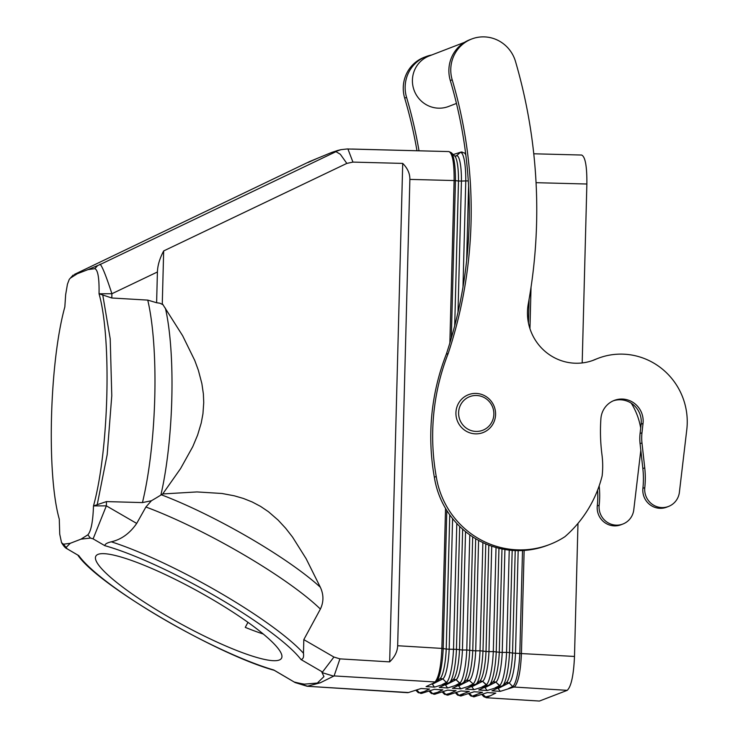 <?xml version="1.0" encoding="UTF-8"?>
<svg xmlns="http://www.w3.org/2000/svg" width="738" height="738" viewBox="0 0 738 738"><rect width="100%" height="100%" fill="white"/><g stroke="black" fill="none" stroke-linecap="round" stroke-linejoin="round"><path stroke-width="1.11" d="M421.555 693.416L417.653 692.106A30.987 6.891 -86.3 0 0 419.488 692.807L416.712 689.965L419.488 692.807L421.693 693.379M429.064 691.082L430.817 692.945A30.987 6.891 -86.3 0 0 432.652 693.646L429.885 690.805L432.652 693.646L434.866 694.218M421.407 693.443L434.341 689.329L442.782 689.845L433.63 694.237M407.524 692.678L307.192 686.266L408.52 692.539M408.271 692.604L421.075 688.517L429.525 689.034L420.439 693.388M77.739 554.994L78.846 555.677A130.746 22.73 28.8 0 0 161.456 617.872A130.746 22.73 28.8 0 0 273.816 670.012L295.163 682.585L307.137 686.266M307.248 686.266L320.255 682.798L304.296 684.154A152.231 26.467 -151.2 0 1 294.314 682.032M295.163 682.585L274.25 670.316C216.529 654.431 97.831 585.262 77.758 555.013M90.433 538.067L87.85 534.829C91.078 531.203 92.96 521.572 93.486 505.936L106.466 501.591L142.443 502.596L151.419 500.742L145.903 507.006L136.696 523.426C129.814 533.38 121.346 539.515 111.29 541.812C107.056 542.808 104.897 544.09 104.824 545.668L93.108 538.869L90.433 538.067L81.014 539.146L70.248 543.297L66.088 547.448L63.496 544.21L70.248 543.297M78.846 555.677L67.204 548.851L66.088 547.448M317.857 682.539L323.954 676.58L322.063 672.622L333.908 657.041L339.932 658.868L389.664 661.875C394.784 656.912 397.45 651.534 397.662 645.732L409.876 179.399C409.968 173.596 407.579 168.264 402.717 163.402L389.664 661.875M333.724 676.192L322.063 672.622L321.62 671.515L300.993 659.541C303.124 659.163 303.955 657.069 303.475 653.259L303.816 639.615L333.908 657.041M166.447 615.75A105.949 18.413 -151.2 0 0 281.529 658.222A105.949 18.413 -151.2 0 0 210.93 598.61A105.949 18.413 -151.2 0 0 95.848 556.138A105.949 18.413 -151.2 0 0 166.447 615.75M307.672 686.22L296.012 682.659L304.296 684.154M69.261 279.361L73.191 275.034L69.261 279.361L67.444 284.185L65.654 294.665L64.833 306.943C49.464 362.441 46.531 474.451 59.28 519.118L59.732 534.192L61.54 542.633C63.579 546.046 65.368 548.066 66.9 548.685L67.204 548.851M61.54 542.633L63.496 544.21M447.883 695.104L443.981 693.794A30.987 6.891 -86.3 0 0 445.817 694.486L443.049 691.654L445.817 694.486L448.049 695.058M445.817 694.486L450.042 693.379L446.822 695.085M450.042 693.379L456.038 690.657L447.606 690.141L434.544 694.292M455.392 692.77L457.145 694.633A30.987 6.891 -86.3 0 0 458.981 695.334L456.213 692.493L458.981 695.334L461.222 695.897M458.981 695.334L469.294 691.469L460.881 690.952L447.68 695.141M463.252 694.209L460.014 695.934M70.47 278.051L77.305 273.733L74.39 274.416L309.665 161.53L331.731 152.425L337.727 150.478L335.209 152.037L100.294 264.444L88.071 269.582L94.824 268.669C97.923 269.859 99.335 278.226 99.04 293.77C111.789 338.428 108.855 450.438 93.486 505.936M318.06 158.052A152.231 2.629 -25.4 0 0 307.93 162.544M77.305 273.733L88.071 269.582M468.556 693.609L470.309 695.473A30.987 6.891 -86.3 0 0 472.145 696.174L469.377 693.342L472.145 696.174L473.944 696.829L487.421 692.576L495.807 693.083L486.333 697.733L539.432 701.054L567.227 690.344C571.212 686.561 573.638 675.261 574.496 656.451L577.983 523.39M472.145 696.174L482.551 692.281L474.147 691.764L460.816 695.989M476.471 695.039L473.215 696.783M481.73 694.458L483.473 696.321A30.987 6.891 -86.3 0 0 485.309 697.013L482.551 694.19L486.416 697.631M473.944 696.829L474.875 696.617M483.473 696.321L486.305 697.724M486.333 697.733L539.432 701.054M536.056 182.683L586.867 184.011C587.014 166.336 585.271 156.677 581.636 155.035L533.759 153.79M586.867 184.011L582.19 362.939M339.932 658.868L334.102 675.925L320.255 682.798M295.993 682.65L307.617 686.239M263.263 634.016A105.949 18.413 -151.2 0 1 245.265 627.374L247.95 622.337M514.321 687.05C518.233 683.001 520.613 671.737 521.452 653.231L524.137 550.437L521.452 653.231C520.613 671.764 518.242 683.037 514.312 687.05L567.227 690.344M529.949 328.668L531.037 287.22L529.949 328.668M347.174 148.975L448.889 151.576C452.523 153.218 454.267 162.877 454.119 180.552L449.866 342.958L454.119 180.552L455.447 180.635A30.987 5.932 -88.5 0 0 451.305 152.692L448.935 151.576M448.889 151.576L351.915 149.048M453.224 154.556L461.158 152.028M462.219 152.037L461.075 152.056L464.58 153.034A30.987 5.932 -88.5 0 1 465.844 155.155M347.902 148.947L352.939 162.102L346.832 163.402L340.329 154.27L335.716 151.502L340.707 149.713M352.939 162.102L402.717 163.402M334.102 675.925L435.789 682.004M449.746 514.856L446.232 649.043L441.868 648.407L445.54 508.408L441.868 648.407C441.056 666.608 438.732 677.853 434.876 682.133L434.876 682.143M514.174 687.133L512.689 686.469L514.312 687.05M513.805 687.078L500.263 691.368L497.892 688.111M499.838 687.189L491.932 690.833L500.263 691.368M502.366 685.842L487.108 690.519L484.728 687.263M486.628 686.358L478.768 689.984L487.108 690.519M489.11 685.039L473.944 689.67L471.573 686.405L475.586 684.421M471.573 686.405L465.595 689.135L473.944 689.67M466.388 680.316L469.34 680.501L473.916 684.643L475.844 684.237M475.687 538.74L472.763 650.648L475.706 650.833A27.62 5.203 93.5 0 1 469.34 680.501L473.916 684.643L460.789 688.831L458.409 685.556M460.198 684.698L452.422 688.286L460.789 688.831M453.132 679.514L456.075 679.698L459.636 683.25L461.554 683.886M459.682 526.415L456.462 649.348L462.44 650.021A27.62 5.203 93.5 0 1 456.075 679.698L460.623 683.831L447.634 687.982L445.245 684.698M446.988 683.868L439.258 687.438L447.634 687.982M449.322 682.632L434.479 687.133L432.09 683.849M435.669 682.078L426.084 686.589L434.479 687.133M433.769 683.037L436.057 681.82M492.919 681.93L495.862 682.106L500.502 686.266L499.423 685.667L495.069 687.881M506.185 682.733L509.128 682.908L512.689 686.469L508.279 688.702M515.235 550.566L512.55 653.065L515.493 653.241A27.62 5.203 93.5 0 1 509.128 682.908L506.563 682.484L502.052 686.054M498.205 688.453L509.128 682.908L512.689 686.469A30.987 5.839 93.5 0 0 519.829 653.195L522.513 550.53M447.339 683.019L446.37 682.447L447.339 683.019M439.866 678.711L442.809 678.886L446.37 682.447L442.219 684.56M440.143 678.517L440.18 678.499A27.62 5.203 93.5 0 0 446.232 649.043L449.184 649.219A27.62 5.203 93.5 0 1 442.809 678.886L440.254 678.462L435.743 682.032M432.394 684.181L442.809 678.886L446.37 682.447A30.987 5.839 93.5 0 0 453.51 649.172L456.804 523.473M458.722 685.888L469.34 680.501L466.776 680.067L461.545 683.886M501.988 548.961L499.285 652.263L502.227 652.438A27.62 5.203 93.5 0 1 495.862 682.106L493.307 681.681L488.796 685.251M485.041 687.604L495.862 682.106L499.423 685.667A30.987 5.839 93.5 0 0 506.563 652.383L509.506 652.567A30.987 5.839 93.5 0 1 502.689 685.62M479.654 681.119L482.606 681.303L480.041 680.87L475.53 684.449M451.324 338.05L455.447 180.635L458.492 181.004A27.62 5.286 -88.5 0 0 454.793 156.087L456.508 155.764L460.254 152.498L456.121 153.587M454.7 325.809L458.492 181.004L461.434 181.078A27.62 5.286 -88.5 0 0 456.508 155.764L455.641 156.225M488.805 545.114L486.019 651.451L488.971 651.636A27.62 5.203 93.5 0 1 482.606 681.303L487.209 685.454L486.157 684.864L481.859 687.05M454.94 156.17L456.508 155.764L460.254 152.508A30.987 5.932 -88.5 0 1 465.77 180.902L468.289 180.939M100.008 264.149C102.102 265.957 106.069 275.818 111.908 293.733L99.04 293.77M346.832 163.402L163.67 250.938C159.712 258.411 157.628 265.431 157.415 271.99L156.613 302.728L147.748 300.108L111.798 297.995L99.141 293.789M87.85 534.829L81.014 539.146M574.496 656.451L515.493 653.241L518.177 550.631M506.462 682.539A27.62 5.203 93.5 0 0 512.55 653.065L509.506 652.567L512.181 550.391M504.93 549.506L502.227 652.438L506.563 652.383L509.238 550.105M493.196 681.737L493.233 681.718A27.62 5.203 93.5 0 0 499.285 652.263L493.298 651.58A30.987 5.839 93.5 0 1 486.157 684.864L482.606 681.303L471.886 686.746M491.729 546.175L488.971 651.636L493.298 651.58L496.028 547.513M479.94 680.925A27.62 5.203 93.5 0 0 486.019 651.451L480.041 650.778A30.987 5.839 93.5 0 1 472.901 684.052M458.003 312.248L461.434 181.078L465.77 180.902L462.994 286.99M478.593 540.4L475.706 650.833L480.041 650.778L482.873 542.578M445.558 685.039L456.075 679.698L453.519 679.264L449.636 682.41A30.987 5.839 93.5 0 0 456.462 649.348L449.184 649.219L452.597 518.611M465.54 531.646L462.44 650.021L466.776 649.975L469.792 534.884M466.674 680.122A27.62 5.203 93.5 0 0 472.763 650.648L466.776 649.975A30.987 5.839 93.5 0 1 459.636 683.25L455.429 685.39M453.418 679.32L453.409 679.32A27.62 5.203 93.5 0 0 459.497 649.846L462.652 529.192M335.698 151.502L340.928 149.666L337.57 150.506M94.824 268.669L97.564 265.68M93.588 505.908L106.355 505.853L93.108 538.869M303.816 639.615L320.384 609.071C323.788 601.894 323.77 594.616 320.338 587.245L306.132 558.703L292.543 537.08L285.698 528.297L278.115 520.096L268.466 511.729L260.579 506.397L252.211 501.978L243.402 498.454L234.297 495.807L221.972 493.482L197 491.932L162.729 493.943L180.616 468.51L192.775 446.647L197.627 435.023L201.234 423.003L202.95 413.75L203.734 402.561L203.374 393.889L201.871 383.594L198.356 370.255L194.777 360.504L182.6 335.67L162.286 303.622L163.67 250.938M156.613 302.728L159.897 303.207L163.098 304.794M102.785 295.145L110.211 338.843L111.779 395.697L107.176 454.654L97.315 504.211M455.927 412.754A20.286 19.769 -111.1 0 1 468.464 394.71A20.286 19.769 -111.1 0 1 495.585 414.535A20.286 19.769 -111.1 0 1 483.049 432.569A20.286 19.769 -111.1 0 1 455.927 412.754M458.612 412.671A18.035 17.574 -111.1 0 1 476.702 395.503A18.035 17.574 -111.1 0 1 493.86 414.249A18.035 17.574 -111.1 0 1 475.761 431.416A18.035 17.574 -111.1 0 1 458.612 412.671M155.875 498.122L162.729 493.943M151.419 500.742L155.57 498.298M644.791 487.615A90.165 87.859 -111.1 0 0 644.735 467.827L641.977 442.938A45.083 43.929 -111.1 0 1 641.977 432.763L643.029 423.437A21.642 21.088 -111.1 0 0 622.568 399.064A21.642 21.088 -111.1 0 0 614.228 400.42A21.642 21.088 -111.1 0 0 600.898 418.732A180.34 175.718 -111.1 0 0 601.977 454.839A85.663 83.468 -111.1 0 1 602.134 475.936A121.724 118.606 -111.1 0 1 564.939 536.683A85.663 83.468 -111.1 0 1 549.745 544.46A85.663 83.468 -111.1 0 1 516.72 549.819A85.663 83.468 -111.1 0 1 436.241 476.49A225.625 219.841 -111.1 0 1 448.187 353.502A450.844 439.285 -111.1 0 0 452.191 79.796A33.81 32.942 -111.1 0 1 471.674 39.013A33.81 32.942 -111.1 0 1 484.709 36.9A33.81 32.942 -111.1 0 1 515.502 61.475A518.463 505.179 -111.1 0 1 528.26 303.964A49.594 48.321 -111.1 0 0 574.644 363.197A49.594 48.321 -111.1 0 0 593.758 360.098A49.594 48.321 -111.1 0 0 595.575 359.351A66.724 65.018 -111.1 0 1 598.02 358.354A66.724 65.018 -111.1 0 1 623.748 354.175A66.724 65.018 -111.1 0 1 686.783 429.691L679.394 492.255A17.813 17.352 -111.1 0 1 668.508 506.452A17.813 17.352 -111.1 0 1 661.635 507.569A17.813 17.352 -111.1 0 1 644.791 487.615L642.899 488.344A17.813 17.352 -111.1 0 0 659.744 508.298A17.813 17.352 -111.1 0 0 666.617 507.19L668.508 506.452M641.977 442.938L640.077 443.667L642.844 468.556A90.165 87.859 -111.1 0 1 642.899 488.344M640.077 443.667A45.083 43.929 -111.1 0 1 640.086 433.492L641.138 424.166A21.642 21.088 -111.1 0 0 620.676 399.793A21.642 21.088 -111.1 0 0 613.287 400.808M436.241 476.49L434.35 477.218A225.625 219.841 -111.1 0 1 446.296 354.231L448.187 353.502M549.745 544.46L547.845 545.188A85.663 83.468 -111.1 0 1 514.82 550.548A85.663 83.468 -111.1 0 1 434.35 477.218M452.191 79.796L450.3 80.525A450.844 439.285 -111.1 0 1 446.296 354.231M595.575 359.351L593.684 360.079A49.594 48.321 -111.1 0 1 592.808 360.448M593.684 360.079A66.724 65.018 -111.1 0 1 596.129 359.083L598.02 358.354M450.3 80.525A33.81 32.942 -111.1 0 1 469.783 39.741L471.674 39.013M464.488 42.361L429.138 55.987A27.048 26.356 68.9 0 0 412.422 80.036A27.048 26.356 68.9 0 0 448.584 106.466L456.453 103.44M599.173 485.853A90.165 87.859 -111.1 0 1 599.173 505.189L597.282 505.917A17.813 17.352 -111.1 0 0 614.136 525.871A17.813 17.352 -111.1 0 0 620.999 524.755L622.89 524.026A17.813 17.352 -111.1 0 1 616.027 525.142A17.813 17.352 -111.1 0 1 599.173 505.189M640.815 450.245L633.776 509.829A17.813 17.352 -111.1 0 1 622.89 524.026M631.285 403.225A66.724 65.018 -111.1 0 1 640.695 428.105M419.009 150.801A450.844 439.285 -111.1 0 0 406.573 97.37A33.81 32.942 -111.1 0 1 426.057 56.586A33.81 32.942 -111.1 0 1 431.739 54.981M406.573 97.37L404.682 98.099A450.844 439.285 -111.1 0 1 416.979 150.746M404.682 98.099A33.81 32.942 -111.1 0 1 424.166 57.315L426.057 56.586M597.586 490.161A90.165 87.859 -111.1 0 1 597.282 505.917M419.488 692.807L423.621 691.727M432.652 693.646L436.831 692.558M104.824 545.668A130.746 22.73 28.8 0 1 216.345 596.738A130.746 22.73 28.8 0 1 300.993 659.541M485.309 697.013L489.681 695.869M111.29 541.812A135.248 23.515 28.8 0 1 220.828 593.287A135.248 23.515 28.8 0 1 303.475 653.259M409.876 179.399L454.119 180.552M333.77 676.165L322.054 672.613M397.662 645.732L441.868 648.407M111.798 297.995L111.908 293.733L157.415 271.99M528.473 323.078L529.091 299.259M498.953 548.279L496.25 651.765A30.987 5.839 93.5 0 1 489.423 684.818M485.788 543.888L482.984 650.953A30.987 5.839 93.5 0 1 476.158 684.015M468.593 185.884L466.637 260.671M472.901 684.061L468.639 686.22M446.813 510.493L443.197 648.545A30.987 5.839 93.5 0 1 436.37 681.608M462.901 683.213A30.987 5.839 93.5 0 0 469.719 650.15L472.689 536.867M106.466 501.591L106.355 505.853L136.696 523.426M145.903 507.006A135.248 23.515 28.8 0 1 242.442 553.97A135.248 23.515 28.8 0 1 320.384 609.071M161.336 494.783A127.333 22.131 28.8 0 1 249.85 538.103A127.333 22.131 28.8 0 1 320.338 587.245M165.386 308.143A127.333 26.347 92.6 0 1 171.797 399.11A127.333 26.347 92.6 0 1 160.875 495.06M147.748 300.108A135.248 27.989 92.6 0 1 154.759 397.625A135.248 27.989 92.6 0 1 142.443 502.596M644.735 467.827L642.844 468.556M641.977 432.763L640.086 433.492M643.029 423.437L641.138 424.166M408.391 692.576L407.394 692.678M415.891 690.233L417.653 692.106M434.719 694.255L430.817 692.945M461.047 695.943L457.145 694.633M461.093 695.934L461.665 695.786M442.228 691.921L443.981 693.794M447.929 695.095L448.446 694.956M474.211 696.783L470.309 695.473M434.765 694.246L435.236 694.126M66.918 548.703L78.007 555.207M347.506 148.938L340.928 149.666M454.793 156.087L451.305 152.692M465.724 154.15L464.58 153.034M449.636 682.41L449.008 682.844M475.456 684.486L473.409 685.528M468.464 394.71L467.523 395.079M483.049 432.569L482.108 432.938"/></g></svg>
